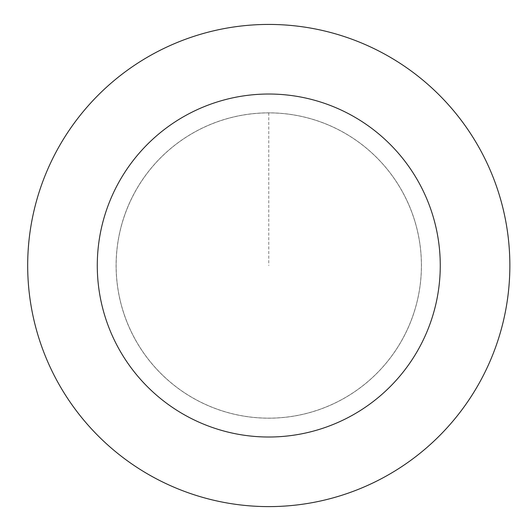 <?xml version="1.0" encoding="UTF-8"?>
<svg xmlns="http://www.w3.org/2000/svg" width="527" height="527" viewBox="0 0 527 527"><rect width="100%" height="100%" fill="white"/><g stroke="black" fill="none" stroke-linecap="round" stroke-linejoin="round"><path stroke-width="0.4" stroke-dasharray="2.63 1.98" d="M128.015 206.446A152.652 152.652 0 0 1 390.309 173.159A152.652 152.652 0 0 1 287.992 416.956A152.652 152.652 0 0 1 128.015 206.446A152.652 152.652 0 0 1 390.309 173.159A152.652 152.652 0 0 1 287.992 416.956A152.652 152.652 0 0 1 128.015 206.446M127.975 206.432A152.692 152.692 0 0 0 209.687 406.317A152.692 152.692 0 0 0 409.565 324.606A152.692 152.692 0 0 0 327.86 124.728A152.692 152.692 0 0 0 127.975 206.432M128.054 206.465A152.613 152.613 0 0 0 209.713 406.238A152.613 152.613 0 0 0 409.492 324.579A152.613 152.613 0 0 0 327.827 124.8A152.613 152.613 0 0 0 128.054 206.465M491.078 358.815A241.089 241.089 0 0 0 238.415 26.35A241.089 241.089 0 0 0 76.823 411.396A241.089 241.089 0 0 0 491.078 358.815M268.77 112.87L268.77 265.522"/><path stroke-width="0.79" d="M491.078 358.815A241.089 241.089 0 0 0 238.415 26.35A241.089 241.089 0 0 0 76.823 411.396A241.089 241.089 0 0 0 491.078 358.815M426.903 331.885A171.492 171.492 0 0 0 247.176 95.394A171.492 171.492 0 0 0 132.231 369.282A171.492 171.492 0 0 0 426.903 331.885"/></g></svg>
